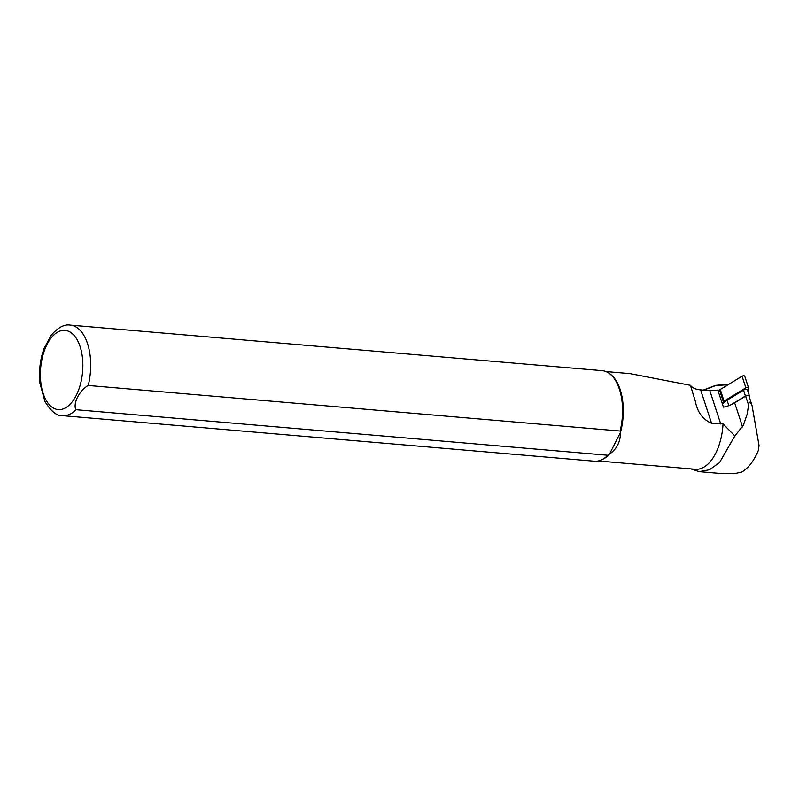 <?xml version="1.0" encoding="UTF-8"?>
<svg xmlns="http://www.w3.org/2000/svg" width="799" height="799" viewBox="0 0 799 799"><rect width="100%" height="100%" fill="white"/><g stroke="black" fill="none" stroke-linecap="round" stroke-linejoin="round"><path stroke-width="1.2" d="M749.062 396.434A2.267 1.208 161.8 0 0 749.023 396.194A2.267 1.208 161.8 0 0 745.647 396.144L734.671 402.836A19.316 10.267 -18.2 0 1 731.085 404.713A19.316 10.267 -18.2 0 1 723.435 407.17L717.842 390.112L709.812 390.651L700.613 389.882C695.769 389.473 692.373 387.954 690.436 385.318L695.23 400.938C697.377 412.164 702.82 419.615 711.559 423.27L723.035 423.87A44.874 23.76 94.9 0 1 695.35 469.283L598.241 460.973M723.035 423.87L734.84 435.944L743.29 425.418L747.065 414.481L748.923 403.215L750.201 401.837L752.029 405.483L759.05 445.572L758.301 450.536C753.906 460.933 748.423 468.094 741.832 472.019L734.361 473.717L721.847 473.597L699.315 471.67M690.436 385.318L629.872 373.602M44.135 348.304L51.096 335.33C57.967 327.47 64.359 324.064 70.292 325.113L602.166 370.666A45.443 24.06 94.9 0 1 608.978 373.223L609.867 373.842A44.874 23.76 94.9 0 1 620.473 432.429L620.104 431.031L88.23 385.478C79.381 390.401 72.649 403.745 75.995 409.707L607.869 455.26L609.557 454.032C616.858 448.968 620.493 441.767 620.473 432.429L609.557 454.032A44.874 23.76 94.9 0 1 602.546 459.385L601.557 459.854A45.443 24.06 94.9 0 1 594.416 461.213L62.542 415.66A45.443 24.06 94.9 0 0 75.995 409.707M734.84 435.944L719.509 462.651L709.472 469.772L699.145 471.65L690.905 468.903M51.096 335.33L51.506 334.801M607.869 455.26A45.443 24.06 94.9 0 1 601.557 459.854M608.978 373.223A45.443 24.06 94.9 0 1 620.104 431.031M716.074 385.438L703.729 390.142M722.486 404.274A13.403 7.121 161.8 0 1 727.04 400.199L743.499 390.172L745.407 395.984A2.727 1.448 -18.2 0 1 749.462 396.054A2.727 1.448 -18.2 0 1 749.492 396.334L749.452 397.493M745.407 395.984L731.085 404.713M743.499 390.172A2.727 1.448 -18.2 0 1 747.554 390.242L749.462 396.054M718.341 391.63L719.529 390.112A2.267 1.208 -18.2 0 1 720.239 389.512L742.061 376.219A1.818 0.969 -18.2 0 1 744.758 376.259A1.818 0.969 -18.2 0 1 744.788 376.449M722.146 403.245L723.345 401.727A2.267 1.208 -18.2 0 1 724.044 401.128L745.866 387.835A1.818 0.969 -18.2 0 1 748.573 387.875A1.818 0.969 -18.2 0 1 748.593 388.064L748.403 392.848M711.559 423.27L700.613 389.882M720.748 424.009L709.812 390.651M70.292 325.113A45.443 24.06 94.9 0 1 88.23 385.478M46.961 344.589A39.76 21.054 94.9 0 1 82.267 356.294A39.76 21.054 94.9 0 1 55.61 409.048A39.76 21.054 94.9 0 1 46.961 344.589M748.623 405.193L745.647 396.144M742.581 426.966L734.671 402.836M728.269 384.619L715.664 385.697M727.04 400.199L728.828 405.642M742.061 376.219L745.866 387.835M719.529 390.112L723.345 401.727M720.239 389.512L724.044 401.128M605.892 371.555L630.95 373.702M44.384 347.655C40.15 358.981 38.672 370.876 39.95 383.34L44.964 401.557C51.106 411.495 56.959 416.189 62.542 415.66M749.023 396.194L751.679 404.304M715.824 385.358L703.13 390.092M728.908 384.239L715.884 385.348M748.573 387.875L744.758 376.259"/></g></svg>
